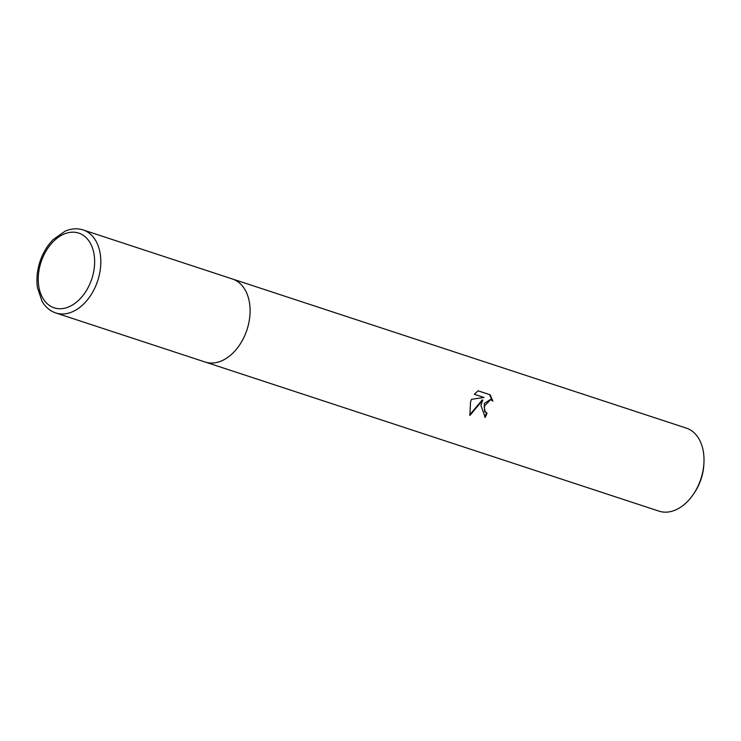 <?xml version="1.0" encoding="UTF-8"?>
<svg xmlns="http://www.w3.org/2000/svg" width="741" height="741" viewBox="0 0 741 741"><rect width="100%" height="100%" fill="white"/><g stroke="black" fill="none" stroke-linecap="round" stroke-linejoin="round"><path stroke-width="1.11" d="M55.853 312.98A43.7 29.696 -71.8 0 0 98.071 279.57A43.7 29.696 -71.8 0 0 83.131 229.942C77.296 228.098 71.293 228.506 65.115 231.164L53.083 239.658C46.961 245.975 42.459 253.718 39.588 262.879C37.004 271.401 36.3 279.69 37.476 287.749L42.005 301.198C45.405 307.061 50.017 310.988 55.853 312.98L659.036 511.151A43.7 29.696 -71.8 0 0 659.833 511.392A43.7 29.696 -71.8 0 0 693.65 493.886A43.7 29.696 -71.8 0 0 701.255 477.732A43.7 29.696 -71.8 0 0 703.95 462.541A43.7 29.696 -71.8 0 0 686.314 428.113L232.405 278.986A43.7 29.696 -71.8 0 0 231.609 278.736M205.915 362.266A43.7 29.696 -71.8 0 0 247.161 329.189A43.7 29.696 -71.8 0 0 232.405 278.986A43.7 29.696 -71.8 0 1 247.346 328.606A43.7 29.696 -71.8 0 1 205.127 362.025A43.7 29.696 -71.8 0 0 205.915 362.266M482.78 400.112L469.887 415.442L470.535 401.937L471.517 399.297L484.068 397.482L474.333 394.277L478.075 390.803L490.097 394.758L492.885 401.131L490.681 399.64L484.132 406.401L485.142 411.709L487.078 413.126A43.7 29.696 108.2 0 1 485.188 417.359L480.9 405.336L482.78 400.112L482.196 399.945L469.701 414.886M693.65 493.886L694.604 492.459A39.329 26.722 -71.8 0 0 701.449 477.926A39.329 26.722 -71.8 0 0 703.867 464.246L703.95 462.541M484.623 417.146A42.83 29.103 -71.8 0 0 486.504 412.959L484.568 411.551L484.364 403.345L490.394 399.566M486.504 412.959L487.078 413.126M492.181 400.436L489.495 394.582L478.047 390.822M489.495 394.582L490.097 394.758M40.718 263.166A39.329 26.722 -71.8 0 0 54.88 308.043A39.329 26.722 -71.8 0 0 92.162 277.755A39.329 26.722 -71.8 0 0 78.009 232.878A39.329 26.722 -71.8 0 0 40.718 263.166M490.681 399.64L490.097 399.473M83.131 229.942L232.405 278.986"/></g></svg>
